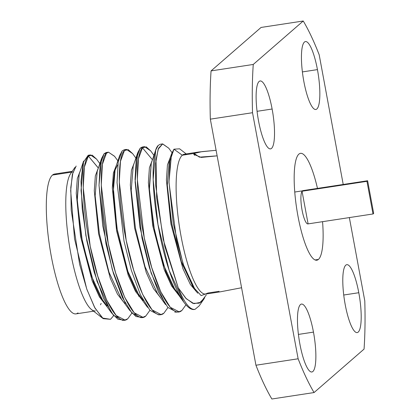 <?xml version="1.0" encoding="UTF-8"?>
<svg xmlns="http://www.w3.org/2000/svg" width="420" height="420" viewBox="0 0 420 420"><rect width="100%" height="100%" fill="white"/><g stroke="black" fill="none" stroke-linecap="round" stroke-linejoin="round"><path stroke-width="0.63" d="M298.893 154.119A54.065 12.101 81.3 0 0 297.297 212.352A54.065 12.101 81.3 0 0 316.817 260.222A54.065 12.101 81.3 0 0 318.413 259.439L315.063 259.949L318.413 259.439A54.065 12.101 -98.7 0 1 297.959 216.079A54.065 12.101 -98.7 0 1 298.893 154.119A54.065 12.101 -98.7 0 1 317.478 188.407A54.065 12.101 81.3 0 0 300.489 153.332A54.065 12.101 81.3 0 0 298.893 154.119M298.132 358.785A210.53 47.114 81.3 0 0 314.066 392.553L364.056 349.099A210.53 47.114 81.3 0 0 364.786 300.846L349.356 217.586L364.786 300.846A210.53 47.114 81.3 0 1 364.056 349.099L314.066 392.553L271.877 399A210.53 47.114 -98.7 0 1 255.943 365.232L210.336 119.154A210.53 47.114 -98.7 0 1 211.066 70.901L261.056 27.447L211.066 70.901L253.255 64.454A210.53 47.114 81.3 0 0 252.525 112.712L298.132 358.785L252.525 112.712L210.336 119.154L255.943 365.232L298.132 358.785A210.53 47.114 81.3 0 0 314.066 392.553L271.877 399A210.53 47.114 -98.7 0 1 255.943 365.232L298.132 358.785M343.219 184.475L319.179 54.768A210.53 47.114 81.3 0 0 303.245 21L253.255 64.454L303.245 21L261.056 27.447L303.245 21A210.53 47.114 81.3 0 1 319.179 54.768L343.219 184.475M322.56 221.676A54.065 12.101 -98.7 0 1 318.413 259.439A54.065 12.101 81.3 0 0 322.56 221.676M303.844 81.433A34.356 7.691 -98.7 0 1 304.437 42.058A34.356 7.691 -98.7 0 1 317.441 69.615A34.356 7.691 -98.7 0 1 316.843 108.99A34.356 7.691 -98.7 0 1 303.844 81.433A34.356 7.691 81.3 0 0 315.83 109.489A34.356 7.691 81.3 0 0 317.441 69.615A34.356 7.691 81.3 0 0 305.456 41.559A34.356 7.691 81.3 0 0 303.844 81.433M345.193 304.542A34.356 7.691 -98.7 0 1 345.791 265.167A34.356 7.691 -98.7 0 1 358.79 292.719A34.356 7.691 -98.7 0 1 358.197 332.099A34.356 7.691 -98.7 0 1 345.193 304.542A34.356 7.691 81.3 0 0 357.179 332.593A34.356 7.691 81.3 0 0 358.79 292.719A34.356 7.691 81.3 0 0 346.805 264.668A34.356 7.691 81.3 0 0 345.193 304.542M299.869 343.943A34.356 7.691 -98.7 0 1 300.463 304.563A34.356 7.691 -98.7 0 1 313.467 332.12A34.356 7.691 -98.7 0 1 312.869 371.495A34.356 7.691 -98.7 0 1 299.869 343.943A34.356 7.691 81.3 0 0 311.855 371.994A34.356 7.691 81.3 0 0 313.467 332.12A34.356 7.691 81.3 0 0 301.481 304.07A34.356 7.691 81.3 0 0 299.869 343.943M258.521 120.834A34.356 7.691 -98.7 0 1 259.114 81.459A34.356 7.691 -98.7 0 1 272.118 109.016A34.356 7.691 -98.7 0 1 271.519 148.391A34.356 7.691 -98.7 0 1 258.521 120.834A34.356 7.691 81.3 0 0 270.506 148.89A34.356 7.691 81.3 0 0 272.118 109.016A34.356 7.691 81.3 0 0 260.127 80.96A34.356 7.691 81.3 0 0 258.521 120.834M93.587 311.189L75.936 313.887A70.739 15.829 -98.7 0 1 50.395 251.26A70.739 15.829 -98.7 0 1 52.484 175.061L71.673 172.127L52.484 175.061A70.739 15.829 81.3 0 0 51.256 256.127A70.739 15.829 81.3 0 0 78.02 312.863M71.957 172.084A70.739 15.829 81.3 0 0 69.867 248.283A70.739 15.829 81.3 0 0 95.408 310.91M194.145 153.421L199.4 157.153L217.135 155.852L201.143 157.427L193.746 154.324L194.145 153.421L182.296 155.227L194.145 153.421L194.497 155.332L194.145 153.421L198.597 152.029L216.106 150.297L202.025 151.62L194.145 153.421M220.93 291.685L219.954 291.884M219.944 291.889L205.748 294.058A70.739 15.829 -98.7 0 1 180.206 231.425A70.739 15.829 -98.7 0 1 182.296 155.227A70.739 15.829 -98.7 0 1 184.385 154.203L198.576 152.035M56.868 174.389A70.739 15.829 81.3 0 0 52.484 175.061A70.739 15.829 -98.7 0 1 54.569 174.032L72.219 171.339M208.121 292.987L201.138 295.606L192.728 286.514L184.128 267.067L176.621 240.334L168.998 182.6L169.948 160.949L173.943 149.189L182.296 155.227A70.739 15.829 81.3 0 0 181.067 236.297A70.739 15.829 81.3 0 0 207.837 293.029L219.135 291.307M124.892 320.035L122.64 320.381L113.416 315.305L103.488 298.358L94.195 272.139L86.788 240.665L82.21 208.766L80.997 181.314L83.16 162.519L88.195 155.269L90.447 154.922M96.595 159.143L90.442 154.922L88.363 156.083L84.373 167.05L83.239 187.84L90.184 246.162L97.681 275.945L106.685 300.09L116.162 315.514L124.924 320.035L127.785 318.754C117.133 328.43 99.141 292.331 89.975 245.128C81.417 203.616 81.181 162.587 88.363 156.083L92.148 155.122L96.605 159.154M106.391 153.326L102.407 164.278L101.267 185.031L108.255 243.6L115.631 272.932L124.693 297.281L134.159 312.727L142.936 317.284L145.814 316.003C135.166 325.973 117.012 288.855 108.05 242.587C99.482 201.29 99.183 159.49 106.391 153.326L104.139 153.673L106.391 153.326L108.46 152.171L114.518 156.24M129.591 310.212L135.986 316.533L141.781 317.342L140.7 317.625L131.938 313.105L122.462 297.68L113.458 273.536L105.961 243.752L99.015 185.43L100.149 164.64L104.139 153.673L106.223 152.513L108.476 152.171L114.639 156.403M124.425 150.575L120.467 161.327L119.291 181.855L126.21 240.482L133.665 270.186L142.653 294.378L152.066 309.839L160.954 314.528L163.842 313.246L167.963 307.556L163.842 313.246C152.917 322.781 135.156 286.445 126.005 239.458C117.448 198.03 117.301 156.366 124.425 150.575L128.205 149.615L132.662 153.641L126.499 149.415L124.425 150.575M159.81 314.585L158.713 314.874L149.935 310.317L140.469 294.871L131.407 270.522L124.031 241.19L117.044 182.621L118.183 161.868L122.168 150.916L124.236 149.762L126.504 149.415M177.839 311.834L176.731 312.118L167.843 307.43L158.429 291.968L149.441 267.776L141.986 238.072L135.067 179.445L136.243 158.917L140.201 148.166L142.453 147.819L138.464 158.791L137.329 179.576L144.275 237.899L151.772 267.682L160.776 291.827L170.252 307.256L179.009 311.771L181.871 310.49L185.992 304.805L181.871 310.49C171.218 320.166 153.232 284.067 144.065 236.87C135.508 195.353 135.272 154.324 142.453 147.819L140.201 148.166L142.275 147.005L140.201 148.166L137.708 152.749L135.119 181.965L139.934 227.209L151.132 273.116L165.491 304.484M102.858 318.392L91.529 309.593A70.739 15.829 -98.7 0 1 69.074 243.374A70.739 15.829 -98.7 0 1 70.733 173.476L75.049 167.265M76.146 166.031L72.361 174.363L70.681 190.633L74.54 238.854L86.725 288.955L94.537 307.298L102.427 318.04L110.534 319.31L113.683 315.614L110.534 319.31L103.241 318.675L95.03 308.201L86.846 289.306L79.642 264.464L71.19 210.073L70.796 187.462L72.996 171.901M186.685 154.56A70.739 15.829 81.3 0 0 182.296 155.227L173.943 149.189L179.613 148.811M199.148 305.897L195.079 309.304A84.21 18.848 -98.7 0 1 178.238 287.831L185.692 298.142L192.817 303.329L199.264 303.167L204.74 297.806M150.68 150.869L144.532 146.659L142.453 147.819L146.244 146.864L150.712 150.916M206.288 294.966L200.723 302.311L193.94 303.671L186.296 298.767L178.238 287.831L163.175 239.279L155.647 185.005L155.657 163.511L158.13 149.258L162.671 143.892L168.787 148.228L162.561 143.908L158.529 148.239L156.025 159.442L156.639 197.993L164.777 246.314L178.238 287.831A84.21 18.848 81.3 0 0 194.801 309.356A84.21 18.848 81.3 0 0 195.079 309.304C183.829 312.842 167.076 274.748 158.865 229.441C151.232 189.667 151.358 151.667 158.23 145.409L160.309 144.249L162.566 143.908M252.525 112.712L210.336 119.154A210.53 47.114 -98.7 0 1 211.066 70.901L253.255 64.454A210.53 47.114 81.3 0 0 252.525 112.712M302.389 71.915L317.441 69.615L302.389 71.915M343.739 295.019L358.79 292.719L343.739 295.019M298.415 334.42L313.467 332.12L298.415 334.42M257.066 111.316L272.118 109.016L257.066 111.316M80.33 170.741L77.333 178.479L76.251 193.242L80.535 236.381L92.143 280.744L99.424 296.909L106.759 306.374L99.424 296.909L92.143 280.744L80.535 236.381L76.251 193.242L77.333 178.479L80.33 170.741M98.291 168.063L95.33 175.917L94.28 190.743L98.606 233.851L110.208 278.082L117.474 294.184L124.793 303.618L117.474 294.184L110.208 278.082L98.606 233.851L94.28 190.743L95.33 175.917L98.338 168.053L88.363 156.083L98.359 167.99M79.196 174.095L77.217 200.944L82.488 242.445L93.681 282.618L100.433 297.171L107.21 305.975M101.131 303.397L100.527 304.82M111.484 312.863L103.283 301.592L90.914 274.88L81.328 236.297L77.128 198.597L79.139 174.263L83.606 161.049L81.039 190.502L85.869 235.594L97.057 281.426L111.484 312.863L117.91 319.258L123.748 320.098M107.378 152.554L104.139 153.673L101.635 158.314L99.01 185.126L102.742 225.818L112.324 269.714L125.317 303.366M131.901 313.063L127.785 318.754M116.392 165.233L113.395 172.972L112.313 187.735L116.592 230.874L128.2 275.231L135.487 291.396L142.821 300.862L135.487 291.396L128.2 275.231L116.592 230.874L112.313 187.735L113.395 172.972L116.392 165.233M134.421 162.482L131.423 170.221L130.342 184.989L134.626 228.123L146.234 272.486L153.515 288.645L160.85 298.111L153.515 288.645L146.234 272.486L134.626 228.123L130.342 184.989L131.423 170.221L134.421 162.482M152.45 159.726L142.453 147.819L152.45 159.726M149.929 310.312L145.814 316.003M97.198 171.428L95.156 195.809L99.383 233.672L109.032 272.391L121.464 299.045M117.794 164.609L114.497 171.281L113.117 185.362L116.96 228.338L128.468 273.683L135.817 290.467L143.267 300.463M133.24 165.968L131.219 190.376L135.45 228.223L145.094 266.899L157.516 293.533M152.428 159.789L149.42 167.653L148.37 182.48L152.696 225.587L164.293 269.819L171.565 285.92L178.883 295.355L171.565 285.92L164.293 269.819L152.696 225.587L148.37 182.48L149.42 167.653L152.428 159.789M122.168 150.916L119.669 155.542L115.201 168.751M174.757 312.081L176.783 312.113M165.58 304.61L157.374 293.333L145.005 266.632L135.418 228.044L131.213 190.344L133.229 166L137.697 152.785M147.551 307.361L139.346 296.095L126.977 269.383L117.385 230.79L113.185 193.084L115.201 168.746M138.826 295.36L138.547 296.2M121.317 298.846L108.948 272.139L99.356 233.552L95.156 195.851L97.167 171.512L101.64 158.298M170.483 156.97L167.449 164.887L166.399 180.017L170.945 224.059L182.936 268.69L190.37 284.498L197.773 293.233L190.37 284.498L182.936 268.69L170.945 224.059L166.399 180.017L167.449 164.887L170.483 156.97M151.305 163.112L149.336 189.987L154.613 231.478L165.805 271.619L172.557 286.162L179.329 294.956M194.98 289.947L193.431 287.821L181.057 261.103L171.476 222.511L167.276 184.81L169.291 160.482L167.291 185.33L171.701 223.781L181.608 262.721L194.224 288.871M173.943 149.189L171.523 153.899L168.982 181.949L173.266 223.414L183.178 264.269L195.667 290.861M175.397 290.577L163.028 263.855L153.442 225.262L149.242 187.567L151.263 163.233M158.23 145.409L155.726 150.034L153.158 179.634L157.962 224.453L169.213 270.517L183.65 301.906M241.579 287.742L219.907 291.895M373.007 213.969A16.842 3.769 81.3 0 0 373.359 213.764A16.842 3.769 -98.7 0 1 373.007 213.969L366.959 181.325L302.048 191.242A16.842 3.769 81.3 0 0 302.017 209.837A16.842 3.769 81.3 0 0 307.955 223.923A16.842 3.769 81.3 0 0 308.102 223.886L373.007 213.969L308.102 223.886L302.048 191.242A16.842 3.769 81.3 0 0 302.075 210.168A16.842 3.769 81.3 0 0 308.102 223.886L302.048 191.242L366.959 181.325A16.842 3.769 -98.7 0 1 367.274 180.952A16.842 3.769 81.3 0 0 366.959 181.325L373.007 213.969M294.761 192.029L367.274 180.952A16.842 3.769 -98.7 0 1 367.626 180.747L373.674 213.392A16.842 3.769 -98.7 0 1 373.359 213.764A16.842 3.769 81.3 0 0 373.674 213.392L367.626 180.747A16.842 3.769 81.3 0 0 367.274 180.952L294.761 192.029M303.019 190.617A16.842 3.769 81.3 0 0 302.867 190.622A16.842 3.769 81.3 0 0 302.715 190.659L367.626 180.747L302.715 190.659A16.842 3.769 81.3 0 1 303.019 190.617M142.926 317.284L140.668 317.625M160.954 314.528L158.702 314.874M176.731 312.118L178.983 311.776M179.776 148.937L186.207 153.925M199.054 306.028L204.146 298.699M144.532 146.659L142.28 147.005M99.845 163.606L96.537 159.065M114.576 156.324L117.873 160.85M135.902 158.099L132.599 153.557M153.935 155.342L150.638 150.811M129.523 310.118L121.317 298.841M168.656 148.045L171.985 152.618M171.591 153.689L169.291 160.482M175.397 290.572L183.603 301.844M151.263 163.238L155.731 150.019"/></g></svg>
